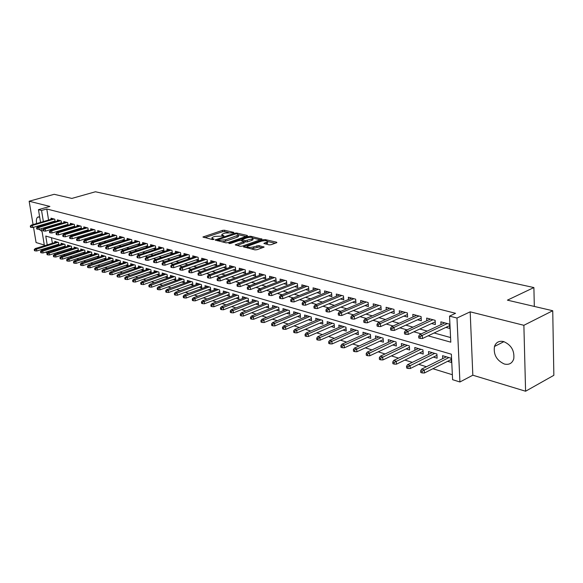 <?xml version="1.0" encoding="UTF-8"?>
<svg xmlns="http://www.w3.org/2000/svg" width="583" height="583" viewBox="0 0 583 583"><rect width="100%" height="100%" fill="white"/><g stroke="black" fill="none" stroke-linecap="round" stroke-linejoin="round"><path stroke-width="0.87" d="M233.623 232.755L233.739 232.362L224.411 230.219L222.495 230.372L202.928 236.997L212.431 239.555L213.801 239.445L213.946 239.045L212.737 238.753L211.891 237.726L213.378 236.917L214.981 236.377L223.785 236.079L223.908 235.678L222.699 235.394L221.831 234.373L224.863 233.062L233.623 232.755M503.625 341.565C499.077 340.625 496.024 342.257 494.464 346.477C493.349 354.61 496.643 360.462 504.346 364.025C509.09 365.089 512.231 363.347 513.769 358.807C514.607 350.645 511.218 344.896 503.625 341.565M39.68 217.124L37.72 217.116C36.43 218.166 36.066 220.301 36.62 223.529M37.385 226.175L37.647 226.831L59.437 220.432M39.046 229.294L42.049 231.436M269.025 244.867L271.066 244.714L276.473 242.79L276.881 242.564L276.568 242.193L265.272 239.598L263.261 239.751L243.439 246.777L254.946 249.867L257.008 249.706L264.092 247.105L258.939 245.581L253.612 246.893C249.582 247.782 247.498 247.593 247.374 246.325L261.315 241.202C265.316 240.327 267.386 240.517 267.517 241.77L263.866 243.366L269.025 244.867M552.735 310.739L553.85 375.314L525.589 391.229L523.877 325.299L552.735 310.739L507.414 300.15L533.89 287.557L95.43 191.771L71.833 198.424L54.197 194.307L29.15 201.23L49.89 206.426L38.449 209.669L41.546 210.47L46.778 208.984L455.563 313.304L449.537 316.117L456.985 318.041L459.921 381.982L452.597 379.686L451.366 354.209L45.765 236.057L47.216 244.882M523.877 325.299L470.175 311.832L456.985 318.041M247.192 236.057L247.338 235.481L236.691 233.04L234.752 233.193L215.098 239.941L225.927 242.827L227.917 242.674L247.192 236.057M250.77 236.268L262.037 239.139L242.244 246.135L240.218 246.296L235.248 244.802L244.037 241.573L240.662 240.495L238.673 240.648L230.46 243.483L228.864 243.344L248.795 236.421L250.77 236.268L250.879 237.303M29.15 201.23L33.063 224.564M33.53 227.304L36.08 242.543L44.301 245.035M447.613 361.322L451.395 362.451L451.191 358.239L442.577 355.703L442.723 358.611M433.417 357.087L437.126 358.195L436.907 354.027L428.505 351.549L428.658 354.369M419.563 352.955L423.2 354.041L422.966 349.917L414.768 347.504L414.928 350.23M406.045 348.918L409.609 349.982L409.361 345.908L401.359 343.547L401.527 346.193M392.84 344.983L396.345 346.025L396.083 341.995L388.263 339.685L388.438 342.257M379.941 341.135L383.388 342.163L383.111 338.169L375.474 335.917L375.649 338.41M367.348 337.375L370.73 338.38L370.438 334.431L362.983 332.237L363.158 334.657M355.04 333.702L358.356 334.693L358.064 330.787L350.769 328.637L350.951 330.991M343.008 330.109L346.266 331.086L345.959 327.216L338.832 325.117L339.022 327.406M331.246 326.604L334.453 327.559L334.132 323.733L327.165 321.678L327.354 323.908M319.739 323.171L322.895 324.112L322.567 320.322L315.746 318.311L315.942 320.482M308.487 319.812L311.584 320.737L311.249 316.984L304.581 315.017L304.778 317.137M297.483 316.525L300.529 317.436L300.187 313.72L293.657 311.796L293.854 313.865M286.705 313.311L289.707 314.208L289.35 310.528L282.966 308.64L283.163 310.659M276.16 310.163L279.111 311.045L278.747 307.401L272.494 305.558L272.691 307.525M265.833 307.081L268.734 307.948L268.369 304.341L262.248 302.533L262.445 304.457M255.718 304.064L258.582 304.916L258.203 301.345L252.206 299.575L252.41 301.455M245.815 301.112L248.628 301.95L248.249 298.409L242.375 296.674L242.572 298.511M236.115 298.219L238.884 299.043L238.498 295.537L232.741 293.839L232.938 295.632M226.605 295.377L229.33 296.193L228.937 292.717L223.296 291.055L223.5 292.804M217.284 292.6L219.973 293.402L219.572 289.955L214.041 288.323L214.245 290.035M208.146 289.868L210.791 290.662L210.39 287.251L204.968 285.648L205.172 287.324M199.189 287.2L201.798 287.973L201.39 284.591L196.07 283.025L196.274 284.672M190.401 284.577L192.973 285.342L192.558 281.99L187.347 280.452L187.544 282.063M181.787 282.004L184.323 282.762L183.9 279.439L178.784 277.931L178.988 279.505M173.333 279.483L175.826 280.226L175.403 276.932L170.389 275.453L170.586 276.998M165.033 277.005L167.496 277.741L167.073 274.476L162.147 273.026L162.344 274.542M156.893 274.578L159.319 275.3L158.889 272.064L154.058 270.643L154.255 272.123M148.898 272.195L151.296 272.91L150.859 269.696L146.114 268.297L146.311 269.754M141.057 269.849L143.418 270.556L142.981 267.378L138.317 266.001L138.521 267.429M133.354 267.553L135.679 268.246L135.241 265.09L130.665 263.742L130.862 265.148M125.782 265.294L128.085 265.979L127.641 262.853L123.144 261.527L123.341 262.904M118.349 263.079L120.623 263.756L120.178 260.652L115.762 259.348L115.959 260.703M111.054 260.9L113.291 261.57L112.84 258.488L108.504 257.212L108.7 258.539M103.876 258.757L106.048 259.406M96.829 256.658L98.913 257.278M89.899 254.589L91.895 255.186M83.092 252.556L85.001 253.124M76.395 250.559L78.224 251.105M69.807 248.591L71.563 249.116M63.336 246.66L65.012 247.163M55.174 221.686L54.773 219.193L50.976 218.18L51.158 219.295M61.587 223.435L61.179 220.891L57.323 219.871L57.506 221.001M68.102 225.213L67.694 222.626L63.773 221.584L63.955 222.735M74.733 227.027L74.318 224.389L70.332 223.325L70.514 224.499M81.474 228.871L81.059 226.182L77 225.104L77.189 226.291M88.332 230.744L87.916 228.004L83.792 226.904L83.974 228.113M95.313 232.661L94.891 229.855L90.693 228.74L90.875 229.972M102.411 234.599L101.989 231.743L97.718 230.606L97.9 231.859M109.64 236.581L109.218 233.666L104.867 232.508L105.057 233.783M117.001 238.6L116.571 235.619L112.14 234.446L112.33 235.736M124.492 240.655L124.055 237.609L119.551 236.414L119.741 237.733M132.115 242.747L131.685 239.642L127.094 238.418L127.283 239.759M139.884 244.875L139.446 241.705L134.775 240.458L134.964 241.828M145.327 246.398L147.776 247.061L147.361 243.803L142.595 242.543L142.784 243.934M153.351 248.562L155.85 249.233L155.413 245.946L150.56 244.656L150.757 246.077M161.52 250.763L164.056 251.448L163.626 248.132L158.678 246.813L158.875 248.263M169.85 253.007L172.422 253.7L171.992 250.355L166.949 249.014L167.146 250.493M178.34 255.296L180.949 255.995L180.519 252.621L175.381 251.258L175.578 252.767M186.99 257.628L189.635 258.342L189.22 254.931L183.98 253.539L184.17 255.084M195.815 260.003L198.497 260.732L198.082 257.292L192.74 255.871L192.937 257.446M204.815 262.43L207.541 263.166L207.125 259.697L201.682 258.247L201.871 259.85M213.99 264.901L216.759 265.651L216.351 262.146L210.791 260.674L210.988 262.314M223.355 267.429L226.16 268.187L225.759 264.653L220.09 263.144L220.287 264.82M232.909 270.002L235.765 270.774L235.364 267.203L229.578 265.666L229.775 267.378M242.666 272.633L245.56 273.412L245.173 269.812L239.263 268.238L239.46 269.995M252.621 275.314L255.558 276.109L255.179 272.472L249.152 270.869L249.342 272.662M262.787 278.055L265.775 278.863L265.403 275.191L259.246 273.551L259.435 275.387M273.172 280.853L276.204 281.669L275.839 277.967L269.55 276.291L269.74 278.171M283.783 283.717L286.865 284.548L286.508 280.802L280.08 279.089L280.27 281.013M294.619 286.632L297.753 287.477L297.403 283.695L290.837 281.953L291.019 283.928M305.696 289.62L308.881 290.48L308.538 286.661L301.826 284.876L302.016 286.894M317.021 292.673L320.264 293.548L319.929 289.685L313.064 287.864L313.246 289.94M328.601 295.792L331.895 296.681L331.574 292.783L324.556 290.917L324.738 293.045M340.443 298.984L343.795 299.888L343.482 295.945L336.304 294.036L336.486 296.23M352.562 302.249L355.973 303.167L355.666 299.188L348.321 297.235L348.496 299.487M364.958 305.594L368.427 306.527L368.143 302.504L360.622 300.507L360.797 302.817M377.653 309.012L381.18 309.967L380.903 305.9L373.207 303.852L373.375 306.235M390.646 312.517L394.239 313.486L393.977 309.369L386.099 307.277L386.259 309.726M403.953 316.103L407.619 317.086L407.364 312.933L399.289 310.783L399.45 313.311M417.581 319.776L421.32 320.781L421.079 316.576L412.808 314.375L412.961 316.984M431.551 323.543L435.363 324.563L435.137 320.315L426.661 318.063L426.807 320.752M46.778 208.984L48.586 220.046M49.03 222.764L49.14 223.457M49.591 226.211L50.59 226.685M55.684 228.099L57.105 228.492M62.235 229.913L63.736 230.329M68.903 231.764L70.477 232.202M75.681 233.645L77.342 234.104M82.582 235.554L84.331 236.042M89.607 237.5L91.444 238.01M96.756 239.482L98.68 240.014M104.029 241.5L106.048 242.062M111.44 243.556L113.554 244.139M118.983 245.647L121.198 246.259M126.664 247.775L128.989 248.416M134.498 249.947L136.925 250.617M142.471 252.155L145.014 252.862M150.596 254.407L153.256 255.143M158.882 256.702L161.659 257.475M167.328 259.041L170.221 259.843M175.935 261.432L178.959 262.27M184.716 263.866L187.872 264.74M193.673 266.344L196.967 267.254M202.811 268.88L206.244 269.827M212.132 271.459L215.717 272.458M221.649 274.097L225.381 275.132M231.364 276.794L235.255 277.872M241.282 279.541L245.334 280.663M251.411 282.347L255.638 283.52M261.76 285.218L266.154 286.435M272.327 288.148L276.91 289.416M283.134 291.136L287.907 292.462M294.175 294.204L299.145 295.581M305.47 297.33L310.644 298.766M317.014 300.529L322.406 302.023M328.827 303.801L334.438 305.361M340.917 307.154L346.761 308.771M353.291 310.586L359.376 312.269M365.956 314.099L372.289 315.848M378.928 317.691L385.523 319.52M392.221 321.371L399.085 323.274M405.834 325.146L412.983 327.129M419.796 329.016L427.237 331.078M434.102 332.98L450.564 337.542M53.148 221.555L54.438 221.904M59.532 223.274L60.887 223.639M66.017 225.023L67.453 225.41M72.62 226.802L74.128 227.21M79.332 228.609L80.92 229.039M86.153 230.453L87.829 230.904M93.098 232.326L94.861 232.799M100.167 234.228L102.018 234.723M107.359 236.166L109.298 236.691M114.683 238.141L116.717 238.687M122.138 240.145L124.266 240.721M129.725 242.193L131.962 242.798M137.457 244.277L139.796 244.904M445.878 327.398L449.755 328.448L449.544 324.148L440.857 321.838L440.996 324.607M56.872 252.643L58.606 253.182M63.394 254.662L65.209 255.223M70.04 256.709L71.935 257.292M76.788 258.794L78.771 259.406M83.66 260.914L85.73 261.556M90.657 263.071L92.814 263.742M97.776 265.272L100.021 265.965M105.02 267.51L107.359 268.231M112.395 269.783L114.836 270.534M119.909 272.101L122.445 272.888M127.553 274.462L130.198 275.278M135.343 276.867L138.098 277.719M143.28 279.315L146.144 280.204M151.369 281.815L154.349 282.733M159.611 284.358L162.708 285.313M168.013 286.953L171.234 287.944M176.576 289.598L179.921 290.625M185.307 292.294L188.79 293.366M194.212 295.042L197.826 296.157M203.299 297.847L207.052 299.006M212.569 300.704L216.468 301.914M222.028 303.626L226.08 304.88M231.684 306.607L235.896 307.904M241.537 309.646L245.909 311.001M251.608 312.758L256.148 314.157M261.884 315.928L266.599 317.385M272.385 319.171L277.282 320.686M283.119 322.486L288.206 324.053M294.087 325.868L299.37 327.5M305.295 329.329L310.783 331.02M316.766 332.871L322.457 334.627M328.491 336.493L334.402 338.315M340.487 340.195L346.63 342.09M352.766 343.985L359.143 345.952M365.33 347.862L371.961 349.909M378.199 351.833L385.086 353.961M391.382 355.9L398.532 358.108M404.879 360.068L412.312 362.364M418.718 364.339L426.443 366.729M432.899 368.718L452.357 374.723M51.464 237.718L52.375 243.3M52.82 246.041L52.973 246.966M53.425 249.735L53.585 250.719M56.966 244.758L58.57 245.239M54.926 242.521L54.744 241.362L58.526 242.477L58.956 245.122M61.259 244.408L61.069 243.228L64.924 244.364L65.354 247.054M67.701 246.325L67.511 245.122L71.425 246.281L71.855 249.021M74.245 248.271L74.056 247.054L78.035 248.227L78.472 251.025M80.906 250.253L80.709 249.014L84.761 250.209L85.198 253.066M87.676 252.271L87.479 251.011L91.597 252.228L92.041 255.135M94.563 254.326L94.366 253.044L98.556 254.275L99.001 257.249M101.573 256.411L101.376 255.106L105.64 256.367L106.084 259.391M534.32 306.439L533.89 287.557M470.175 311.832L472.828 375.204L525.589 391.229M472.828 375.204L459.921 381.982M47.456 252.927L45.489 252.206M428.133 335.815L450.79 342.185L449.537 316.117M44.395 227.742L45.387 228.223M50.466 229.651L51.88 230.052M56.996 231.487L58.489 231.91M63.634 233.353L65.209 233.798M70.397 235.255L72.052 235.721M77.269 237.186L79.011 237.675M84.273 239.154L86.102 239.671M91.393 241.158L93.316 241.697M98.651 243.198L100.662 243.76M106.033 245.275L108.147 245.866M113.554 247.389L115.769 248.008M121.213 249.539L123.53 250.194M129.018 251.732L131.445 252.417M136.976 253.969L139.505 254.684M145.08 256.25L147.725 256.994M153.336 258.568L156.106 259.348M161.761 260.936L164.654 261.752M170.353 263.348L173.37 264.201M179.105 265.812L182.253 266.701M188.039 268.326L191.326 269.251M197.156 270.884L200.581 271.853M206.455 273.5L210.033 274.506M215.95 276.167L219.682 277.216M225.643 278.893L229.527 279.986M235.547 281.676L239.591 282.813M245.654 284.519L249.867 285.706M255.981 287.419L260.375 288.658M266.533 290.385L271.11 291.675M277.319 293.417L282.085 294.758M288.345 296.521L293.307 297.913M299.618 299.691L304.785 301.141M311.147 302.927L316.533 304.443M322.946 306.243L328.55 307.824M335.021 309.639L340.858 311.278M347.381 313.115L353.458 314.82M360.032 316.671L366.357 318.449M372.996 320.315L379.584 322.166M386.274 324.046L393.131 325.977M399.88 327.872L407.021 329.876M413.828 331.793L421.269 333.884M41.546 210.47L43.375 221.562M43.827 224.287L43.936 224.98M45.029 249.422L44.876 248.489M44.417 245.742L41.582 228.58M41.123 225.81L41.007 225.118M40.555 222.385L38.449 209.669M47.668 247.629L47.821 248.555M48.28 251.339L48.44 252.315M49.621 226.423L44.425 227.953M221.912 235.08L221.839 236.049M211.972 238.44L211.899 239.424M228.354 232.428L224.564 231.553L222.648 231.706L204.75 237.689M217.736 240.364L216.92 240.641M245.931 236.487L238.556 234.789M236.202 233.768L217.663 239.759L219.142 240.298L225.453 239.81L238.396 235.117L237.5 234.067L236.202 233.768M221.861 241.843L225.606 241.18L225.453 239.81M238.462 235.743L238.542 236.472L237.143 237.237L225.606 241.18M252.993 238.119L260.346 239.817M237.055 245.523L244.16 242.71M240.925 240.553L241.938 240.203M251.703 239.008L252.847 238.381C252.701 237.179 250.675 237.004 246.769 237.857L241.879 239.635L245.254 240.706L251.703 239.008L251.849 240.385L252.993 239.759L252.927 239.103M251.849 240.385L247.396 241.93L244.058 241.77M267.59 242.477L267.655 243.162L265.68 244.088M247.447 247.024L247.367 248.03M250.807 248.861L253.758 248.3L253.612 246.893M262.43 247.782L259.085 246.988L253.758 248.3M247.25 246.806L245.246 247.513M275.198 243.242L267.67 241.508M34.259 249.502L34.455 250.668L35.075 250.865L34.878 249.692L34.259 249.502L35.308 248.533L36.43 248.883L36.78 250.981L58.803 244.197M34.878 249.692L57.899 242.295M35.308 248.533L56.77 241.96M36.78 250.981L35.075 250.865M30.914 226.189L30.294 226.015L30.491 227.195L31.118 227.37L30.914 226.189L32.48 225.381L31.358 225.067L53.068 218.742M54.212 219.04L32.48 225.381L32.837 227.508L55.064 220.993M31.118 227.37L32.837 227.508M31.358 225.067L30.294 226.015M40.511 251.462L40.708 252.636L41.342 252.84L41.145 251.659L40.511 251.462L41.568 250.486L42.705 250.843L43.062 252.956L65.194 246.084M41.145 251.659L64.276 244.175M41.568 250.486L63.124 243.832M43.062 252.956L41.342 252.84M46.88 253.459L47.077 254.647L47.719 254.851L47.522 253.663L46.88 253.459L47.937 252.475L49.096 252.833L49.446 254.968L71.694 248.001M47.522 253.663L70.762 246.084M47.937 252.475L69.581 245.734M49.446 254.968L47.719 254.851M53.352 255.492L53.549 256.688L54.204 256.892L54.008 255.697L53.352 255.492L54.416 254.494L55.589 254.866L55.939 257.016L78.304 249.954M54.008 255.697L77.35 248.023M54.416 254.494L76.154 247.673M55.939 257.016L54.204 256.892M59.94 257.562L60.136 258.765L60.8 258.976L60.603 257.766L59.94 257.562L61.004 256.549L62.199 256.928L62.549 259.092L85.023 251.936M60.603 257.766L84.054 250.005M61.004 256.549L82.837 249.648M62.549 259.092L60.8 258.976M36.561 227.793L36.758 228.981L37.392 229.163L37.195 227.975L36.561 227.793L37.625 226.831L38.77 227.159L39.127 229.301L61.47 222.706M37.195 227.975L60.596 220.738M37.392 229.163L39.127 229.301M43.579 229.782L42.938 229.6L43.135 230.802L43.783 230.985L43.579 229.782L45.168 228.959L44.009 228.631L65.915 222.152M67.089 222.466L45.168 228.959L45.525 231.123L67.978 224.44M43.783 230.985L45.525 231.123M44.009 228.631L42.938 229.6M50.08 231.626L49.424 231.444L49.621 232.653L50.276 232.843L50.08 231.626L51.676 230.795L50.495 230.467L72.503 223.901M73.698 224.222L51.676 230.795L52.025 232.974L74.602 226.204M50.276 232.843L52.025 232.974M50.495 230.467L49.424 231.444M56.689 233.506L56.026 233.317L56.223 234.534L56.886 234.723L56.689 233.506L58.293 232.668L57.098 232.326L79.201 225.687M80.418 226.007L58.293 232.668L58.65 234.862L81.343 228.004M56.886 234.723L58.65 234.862M57.098 232.326L56.026 233.317M66.637 259.661L66.834 260.878L67.511 261.089L67.315 259.872L66.637 259.661L67.701 258.641L68.918 259.027L69.268 261.206L91.859 253.955M67.315 259.872L90.868 252.009M67.701 258.641L89.636 251.645M69.268 261.206L67.511 261.089M63.416 235.415L62.738 235.219L62.935 236.45L63.613 236.647L63.416 235.415L65.034 234.563L63.809 234.22L86.014 227.494M87.253 227.829L65.034 234.563L65.383 236.778L88.193 229.826M63.613 236.647L65.383 236.778M63.809 234.22L62.738 235.219M73.458 261.803L73.647 263.028L74.34 263.239L74.143 262.015L73.458 261.803L74.522 260.769L75.761 261.155L76.111 263.363L98.819 256.01M74.143 262.015L97.806 254.057M74.522 260.769L96.552 253.685M76.111 263.363L74.34 263.239M70.259 237.354L69.566 237.164L69.763 238.403L70.456 238.6L70.259 237.354L71.891 236.501L70.645 236.151L92.945 229.338M94.206 229.673L71.891 236.501L72.241 238.731L95.167 231.684M70.456 238.6L72.241 238.731M70.645 236.151L69.566 237.164M80.396 263.982L80.585 265.214L81.285 265.433L81.095 264.201L80.396 263.982L81.46 262.94L82.72 263.334L83.07 265.549L105.895 258.101M81.095 264.201L104.86 256.141M81.46 262.94L103.585 255.762M83.07 265.549L81.285 265.433M77.226 239.336L76.526 239.132L76.716 240.385L77.422 240.59L77.226 239.336L78.865 238.469L77.605 238.112L99.999 231.218M101.282 231.553L78.865 238.469L79.215 240.721L102.265 233.579M77.422 240.59L79.215 240.721M77.605 238.112L76.526 239.132M87.457 266.198L87.647 267.437L88.361 267.663L88.171 266.416L87.457 266.198L88.521 265.141L89.811 265.542L90.154 267.779L113.095 260.229M88.171 266.416L112.045 258.254M88.521 265.141L110.741 257.868M90.154 267.779L88.361 267.663M84.316 241.347L83.602 241.143L83.799 242.404L84.513 242.608L84.316 241.347L85.971 240.473L84.681 240.109L107.177 233.12M108.482 233.47L85.971 240.473L86.32 242.747L109.487 235.503M84.513 242.608L86.32 242.747M84.681 240.109L83.602 241.143M94.643 268.45L94.84 269.703L95.561 269.936L95.372 268.683L94.643 268.45L95.714 267.386L97.026 267.794L97.361 270.053L120.426 262.386M95.372 268.683L119.355 260.412M95.714 267.386L118.028 260.018M97.361 270.053L95.561 269.936M91.538 243.395L90.81 243.191L90.999 244.459L91.728 244.671L91.538 243.395L93.2 242.513L91.888 242.142L114.479 235.066M115.813 235.415L93.2 242.513L93.55 244.802L116.833 237.463M91.728 244.671L93.55 244.802M91.888 242.142L90.81 243.191M101.967 270.752L102.156 272.013L102.892 272.246L102.703 270.978L101.967 270.752L103.038 269.674L104.364 270.089L104.707 272.363L127.888 264.587M102.703 270.978L126.788 262.605M103.038 269.674L125.44 262.204M104.707 272.363L102.892 272.246M98.891 245.487L98.148 245.275L98.338 246.558L99.081 246.769L98.891 245.487L100.567 244.59L99.234 244.219L121.92 237.041M123.275 237.405L100.567 244.59L100.91 246.901L124.317 239.453M99.081 246.769L100.91 246.901M99.234 244.219L98.148 245.275M109.422 273.092L109.604 274.36L110.362 274.6L110.172 273.325L109.422 273.092L110.493 271.999L111.849 272.421L112.184 274.717L135.482 266.832M110.172 273.325L134.367 264.835M110.493 271.999L132.99 264.427M112.184 274.717L110.362 274.6M106.376 247.607L105.625 247.396L105.814 248.686L106.572 248.905L106.376 247.607L108.066 246.711L106.711 246.325L129.492 239.059M130.869 239.424L108.066 246.711L108.409 249.036L131.94 241.486M106.572 248.905L108.409 249.036M106.711 246.325L105.625 247.396M117.008 275.468L117.198 276.757L117.963 276.998L117.781 275.708L117.008 275.468L118.087 274.367L119.464 274.797L119.799 277.114L143.221 269.113M117.781 275.708L142.077 267.109M118.087 274.367L140.678 266.693M119.799 277.114L117.963 276.998M114.006 249.772L113.24 249.553L113.43 250.858L114.195 251.084L114.006 249.772L115.711 248.868L114.326 248.475L137.202 241.107M138.608 241.479L115.711 248.868L116.046 251.215L139.701 243.548M114.195 251.084L116.046 251.215M114.326 248.475L113.24 249.553M121.781 251.98L120.994 251.754L121.184 253.073L121.971 253.299L121.781 251.98L123.494 251.062L122.08 250.661L145.058 243.198M146.486 243.577L123.494 251.062L123.829 253.43L147.608 245.654M121.971 253.299L123.829 253.43M122.08 250.661L120.994 251.754M129.696 254.224L128.901 253.999L129.091 255.332L129.885 255.558L129.696 254.224L131.43 253.299L129.987 252.891L153.059 245.319M154.517 245.713L131.43 253.299L131.765 255.689L155.661 247.797M129.885 255.558L131.765 255.689M129.987 252.891L128.901 253.999M124.747 277.894L124.93 279.191L125.709 279.439L125.527 278.142L124.747 277.894L125.819 276.779L127.225 277.216L127.56 279.556L151.099 271.438M125.527 278.142L149.933 269.426M125.819 276.779L148.505 269.003M127.56 279.556L125.709 279.439M132.625 280.372L132.807 281.676L133.602 281.932L133.42 280.62L132.625 280.372L133.696 279.242L135.132 279.687L135.46 282.041L159.123 273.799M133.42 280.62L157.927 271.78M133.696 279.242L156.477 271.357M135.46 282.041L133.602 281.932M140.649 282.893L140.838 284.212L141.647 284.468L141.465 283.141L140.649 282.893L141.727 281.749L143.192 282.201L143.52 284.577L167.299 276.211M141.465 283.141L166.082 274.185M141.727 281.749L164.603 273.748M143.52 284.577L141.647 284.468M137.77 256.52L136.954 256.287L137.143 257.628L137.96 257.861L137.77 256.52L139.512 255.58L138.047 255.165L161.214 247.491M162.701 247.884L139.512 255.58L139.847 257.992L163.867 249.983M137.96 257.861L139.847 257.992M138.047 255.165L136.954 256.287M148.833 285.459L149.015 286.792L149.846 287.047L149.663 285.721L148.833 285.459L149.911 284.3L151.398 284.766L151.726 287.164L175.629 278.667M149.663 285.721L174.383 276.634M149.911 284.3L172.881 276.189M151.726 287.164L149.846 287.047M145.998 258.852L145.167 258.619L145.356 259.974L146.187 260.207L145.998 258.852L147.754 257.905L146.26 257.482L169.522 249.699M171.03 250.1L147.754 257.905L148.082 260.339L172.233 252.206M146.187 260.207L148.082 260.339M146.26 257.482L145.167 258.619M157.177 288.075L157.359 289.416L158.204 289.685L158.022 288.345L157.177 288.075L158.255 286.902L159.771 287.375L160.099 289.795L184.119 281.166M158.022 288.345L182.851 279.126M158.255 286.902L181.313 278.674M160.099 289.795L158.204 289.685M154.386 261.235L153.54 260.995L153.723 262.357L154.575 262.598L154.386 261.235L156.157 260.273L154.633 259.843L177.99 251.951M179.528 252.359L156.157 260.273L156.484 262.736L180.752 254.472M154.575 262.598L156.484 262.736M154.633 259.843L153.54 260.995M165.681 290.749L165.863 292.098L166.723 292.375L166.541 291.019L165.681 290.749L166.76 289.562L168.305 290.043L168.625 292.484L192.776 283.717M166.541 291.019L191.472 281.669M166.76 289.562L189.912 281.21M168.625 292.484L166.723 292.375M162.941 263.662L162.081 263.421L162.263 264.799L163.123 265.039L162.941 263.662L164.727 262.693L163.167 262.255L186.618 254.246M188.192 254.662L164.727 262.693L165.047 265.17L189.446 256.782M163.123 265.039L165.047 265.17M163.167 262.255L162.081 263.421M174.361 293.468L174.536 294.838L175.41 295.115L175.235 293.745L174.361 293.468L175.432 292.265L177.013 292.761L177.327 295.217L201.594 286.311M175.235 293.745L200.268 284.264M175.432 292.265L198.672 283.797M177.327 295.217L175.41 295.115M171.672 266.139L170.79 265.892L170.972 267.284L171.847 267.531L171.672 266.139L173.464 265.163L171.876 264.711L195.422 256.586M197.025 257.008L173.464 265.163L173.785 267.663L198.307 259.136M171.847 267.531L173.785 267.663M171.876 264.711L170.79 265.892M183.208 296.244L183.383 297.621L184.272 297.906L184.097 296.528L183.208 296.244L184.279 295.027L185.89 295.53L186.203 298.015L210.594 288.964M184.097 296.528L209.239 286.909M184.279 295.027L207.606 286.428M186.203 298.015L184.272 297.906M180.57 268.668L179.673 268.413L179.856 269.812L180.752 270.075L180.57 268.668L182.384 267.677L180.766 267.218L204.4 258.969M206.032 259.406L182.384 267.677L182.698 270.199L207.344 261.541M180.752 270.075L182.698 270.199M180.766 267.218L179.673 268.413M192.23 299.079L192.405 300.471L193.316 300.755L193.141 299.363L192.23 299.079L193.308 297.84L194.948 298.358L195.261 300.864L219.769 291.668M193.141 299.363L218.377 289.605M193.308 297.84L216.723 289.117M195.261 300.864L193.316 300.755M189.657 271.248L188.739 270.986L188.914 272.399L189.832 272.662L189.657 271.248L191.479 270.242L189.825 269.776L213.553 261.403M215.222 261.847L191.479 270.242L191.792 272.793L216.563 263.99M189.832 272.662L191.792 272.793M189.825 269.776L188.739 270.986M201.441 301.965L201.609 303.371L202.541 303.663L202.374 302.256L201.441 301.965L202.512 300.719L204.188 301.243L204.495 303.772L229.134 294.422M202.374 302.256L227.713 292.353M202.512 300.719L226.015 291.857M204.495 303.772L202.541 303.663M198.927 273.879L197.994 273.609L198.162 275.038L199.102 275.307L198.927 273.879L200.763 272.866L199.08 272.385L222.895 263.888M224.593 264.339L200.763 272.866L201.077 275.438L225.971 266.489M199.102 275.307L201.077 275.438M199.08 272.385L197.994 273.609M210.842 304.916L211.01 306.337L211.957 306.636L211.789 305.215L210.842 304.916L211.913 303.648L213.626 304.188L213.925 306.738L238.68 297.228M211.789 305.215L237.23 295.158M211.913 303.648L235.503 294.648M213.925 306.738L211.957 306.636M220.432 307.926L220.6 309.362L221.569 309.668L221.402 308.232L220.432 307.926L221.504 306.643L223.253 307.19L223.551 309.77L248.431 300.092M221.402 308.232L246.944 298.022M221.504 306.643L245.181 297.505M223.551 309.77L221.569 309.668M230.234 311.001L230.394 312.452L231.385 312.758L231.225 311.315L230.234 311.001L231.298 309.704L233.083 310.258L233.382 312.86L258.378 303.022M231.225 311.315L256.855 300.945M231.298 309.704L255.055 300.42M233.382 312.86L231.385 312.758M208.386 276.561L207.431 276.291L207.606 277.734L208.561 278.011L208.386 276.561L210.244 275.54L208.525 275.052L232.428 266.424M234.162 266.883L210.244 275.54L210.55 278.135L235.568 269.04M208.561 278.011L210.55 278.135M208.525 275.052L207.431 276.291M218.049 279.308L217.073 279.031L217.248 280.489L218.217 280.766L218.049 279.308L219.915 278.266L218.159 277.77L242.149 269.011M243.927 269.477L219.915 278.266L220.221 280.889L245.37 271.634M218.217 280.766L220.221 280.889M218.159 277.77L217.073 279.031M227.917 282.106L226.925 281.822L227.086 283.294L228.084 283.578L227.917 282.106L229.804 281.057L228.004 280.547L252.082 271.649M253.889 272.13L229.804 281.057L230.096 283.702L255.369 274.294M228.084 283.578L230.096 283.702M228.004 280.547L226.925 281.822M240.232 314.142L240.4 315.6L241.406 315.92L241.245 314.463L240.232 314.142L241.304 312.823L243.126 313.392L243.417 316.022L268.537 306.002M241.245 314.463L266.978 303.932M241.304 312.823L265.141 303.386M243.417 316.022L241.406 315.92M237.995 284.97L236.982 284.679L237.143 286.166L238.163 286.457L237.995 284.97L239.897 283.906L238.061 283.389L262.219 274.345M264.07 274.833L239.897 283.906L240.189 286.581L265.586 276.998M238.163 286.457L240.189 286.581M238.061 283.389L236.982 284.679M250.457 317.349L250.617 318.821L251.645 319.149L251.492 317.677L250.457 317.349L251.521 316.015L253.386 316.591L253.671 319.251L278.914 309.056M251.492 317.677L277.311 306.979M251.521 316.015L275.438 306.425M253.671 319.251L251.645 319.149M248.292 287.893L247.258 287.594L247.418 289.095L248.453 289.394L248.292 287.893L250.209 286.814L248.336 286.282L272.574 277.1M274.462 277.595L250.209 286.814L250.493 289.518L276.021 279.767M248.453 289.394L250.493 289.518M248.336 286.282L247.258 287.594M260.9 320.628L261.053 322.115L262.11 322.45L261.956 320.956L260.9 320.628L261.964 319.273L263.866 319.863L264.143 322.545L289.511 312.167M261.956 320.956L287.871 310.09M261.964 319.273L285.954 309.522M264.143 322.545L262.11 322.45M258.816 290.873L257.759 290.574L257.912 292.09L258.976 292.396L258.816 290.873L260.747 289.787L258.83 289.248L283.156 279.906M285.08 280.423L260.747 289.787L261.031 292.513L286.676 282.595M258.976 292.396L261.031 292.513M258.83 289.248L257.759 290.574M271.569 323.973L271.722 325.482L272.8 325.817L272.647 324.316L271.569 323.973L272.633 322.603L274.578 323.208L274.848 325.912L300.332 315.345M272.647 324.316L298.649 313.268M272.633 322.603L296.696 312.692M274.848 325.912L272.8 325.817M269.579 293.927L268.486 293.621L268.646 295.151L269.732 295.464L269.579 293.927L271.518 292.826L269.565 292.272L293.963 282.784M295.931 283.309L271.518 292.826L271.795 295.581L297.57 285.481M269.732 295.464L271.795 295.581M269.565 292.272L268.486 293.621M282.478 327.398L282.624 328.921L283.732 329.264L283.578 327.748L282.478 327.398L283.535 326.006L285.524 326.626L285.787 329.359L311.395 318.588M283.578 327.748L309.668 316.518M283.535 326.006L307.671 315.928M285.787 329.359L283.732 329.264M293.628 330.896L293.774 332.434L294.903 332.791L294.758 331.253L293.628 330.896L294.685 329.482L296.718 330.116L296.98 332.878L322.705 321.903M294.758 331.253L320.934 319.841M294.685 329.482L318.886 319.236M296.98 332.878L294.903 332.791M305.033 334.482L305.179 336.027L306.33 336.391L306.192 334.839L305.033 334.482L306.082 333.039L308.167 333.687L308.422 336.478L334.263 325.292M306.192 334.839L332.448 323.23M306.082 333.039L330.357 322.618M308.422 336.478L306.33 336.391M280.576 297.053L279.461 296.74L279.614 298.285L280.729 298.598L280.576 297.053L282.536 295.938L280.532 295.37L305.004 285.721M307.015 286.253L282.536 295.938L282.806 298.722L308.699 288.425M280.729 298.598L282.806 298.722M280.532 295.37L279.461 296.74M291.821 300.245L290.684 299.924L290.837 301.484L291.966 301.805L291.821 300.245L293.796 299.115L291.755 298.532L316.292 288.716M318.354 289.27L293.796 299.115L294.065 301.928L320.082 291.442M291.966 301.805L294.065 301.928M291.755 298.532L290.684 299.924M303.328 303.51L302.162 303.182L302.307 304.756L303.473 305.091L303.328 303.51L305.324 302.366L303.226 301.775L327.835 291.791M329.942 292.345L305.324 302.366L305.579 305.208L331.72 294.517M303.473 305.091L305.579 305.208M303.226 301.775L302.162 303.182M316.707 338.14L316.846 339.707L318.026 340.078L317.888 338.512L316.707 338.14L317.75 336.683L319.878 337.346L320.125 340.166L346.083 328.761M317.888 338.512L344.218 326.706M317.75 336.683L342.083 326.072M320.125 340.166L318.026 340.078M315.097 306.855L313.909 306.512L314.055 308.108L315.243 308.451L315.097 306.855L317.108 305.689L314.966 305.084L339.641 294.925M341.798 295.501L317.108 305.689L317.363 308.567L343.62 297.665M315.243 308.451L317.363 308.567M314.966 305.084L313.909 306.512M328.644 341.886L328.776 343.467L329.985 343.853L329.854 342.265L328.644 341.886L329.679 340.406L331.858 341.084L332.099 343.934L358.173 332.303M329.854 342.265L356.264 330.255M329.679 340.406L354.078 329.606M332.099 343.934L329.985 343.853M327.15 310.273L325.933 309.923L326.072 311.541L327.289 311.883L327.15 310.273L329.176 309.092L326.983 308.473L351.724 298.139M353.925 298.722L329.176 309.092L329.424 312L355.798 300.886M327.289 311.883L329.424 312M326.983 308.473L325.933 309.923M340.866 345.726L340.989 347.322L342.228 347.708L342.097 346.113L340.866 345.726L341.893 344.218L344.123 344.91L344.356 347.796L370.548 335.925M342.097 346.113L368.58 333.884M341.893 344.218L366.343 333.228M344.356 347.796L342.228 347.708M339.488 313.771L338.235 313.421L338.373 315.046L339.619 315.403L339.488 313.771L341.529 312.583L339.284 311.949L364.084 301.426M366.335 302.023L341.529 312.583L341.769 315.512L368.259 304.18M339.619 315.403L341.769 315.512M339.284 311.949L338.235 313.421M353.371 349.647L353.502 351.265L354.763 351.666L354.639 350.048L353.371 349.647L354.398 348.117L356.679 348.831L356.905 351.746L383.213 339.627M354.639 350.048L381.195 337.601M354.398 348.117L378.899 336.93M356.905 351.746L354.763 351.666M352.117 317.356L350.842 316.999L350.966 318.646L352.241 319.01L352.117 317.356L354.18 316.146L351.884 315.498L376.727 304.785M379.037 305.397L354.18 316.146L354.406 319.12L381.02 307.547M352.241 319.01L354.406 319.12M351.884 315.498L350.842 316.999M366.182 353.67L366.306 355.302L367.603 355.71L367.479 354.078L366.182 353.67L367.203 352.117L369.542 352.846L369.753 355.79L396.17 343.416M367.479 354.078L394.093 341.405M367.203 352.117L391.754 340.712M369.753 355.79L367.603 355.71M365.053 321.029L363.748 320.657L363.872 322.326L365.177 322.698L365.053 321.029L367.137 319.805L364.783 319.141L389.677 308.232M392.046 308.859L367.137 319.805L367.356 322.807L394.079 310.994M365.177 322.698L367.356 322.807M364.783 319.141L363.748 320.657M379.307 357.787L379.424 359.441L380.75 359.857L380.641 358.202L379.307 357.787L380.32 356.213L382.718 356.956L382.922 359.93L409.448 347.3M380.641 358.202L407.313 345.304M380.32 356.213L404.908 344.597M382.922 359.93L380.75 359.857M378.316 324.797L376.975 324.41L377.092 326.101L378.433 326.48L378.316 324.797L380.415 323.55L378.003 322.873L402.94 311.752M405.36 312.401L380.415 323.55L380.626 326.582L407.459 314.521M378.433 326.48L380.626 326.582M378.003 322.873L376.975 324.41M392.753 362.007L392.862 363.675L394.225 364.105L394.115 362.437L392.753 362.007L393.758 360.403L396.214 361.168L396.411 364.178L423.047 351.272M394.115 362.437L420.846 349.29M393.758 360.403L418.383 348.568M396.411 364.178L394.225 364.105M391.907 328.652L390.53 328.258L390.639 329.963L392.016 330.357L391.907 328.652L394.021 327.391L391.55 326.691L416.524 315.367M419.009 316.03L394.021 327.391L394.225 330.459L421.166 318.136M392.016 330.357L394.225 330.459M391.55 326.691L390.53 328.258M406.54 366.335L406.642 368.019L408.042 368.463L407.932 366.773L406.54 366.335L407.532 364.703L410.053 365.49L410.235 368.529L436.973 355.331M407.932 366.773L434.714 353.378M407.532 364.703L432.192 352.635M410.235 368.529L408.042 368.463M405.834 332.609L404.427 332.208L404.536 333.928L405.943 334.329L405.834 332.609L407.976 331.326L405.433 330.612L430.451 319.069M432.994 319.746L407.976 331.326L408.158 334.431L435.217 321.838M405.943 334.329L408.158 334.431M405.433 330.612L404.427 332.208M420.671 370.766L420.766 372.479L422.201 372.931L422.099 371.218L420.671 370.766L421.655 369.112L424.235 369.913L424.409 372.989L451.249 359.5M422.099 371.218L448.917 357.568M421.655 369.112L446.338 356.811M424.409 372.989L422.201 372.931M420.124 336.661L418.681 336.253L418.776 337.994L420.226 338.402L420.124 336.661L422.281 335.363L419.68 334.627L444.72 322.865M447.321 323.558L422.281 335.363L422.456 338.504L449.617 325.627M420.226 338.402L422.456 338.504M419.68 334.627L418.681 336.253M222.786 236.224L222.699 235.394M212.831 239.591L212.737 238.753M203.474 237.383L203.394 236.742M222.648 231.706L222.495 230.372M224.564 231.553L224.411 230.219M215.637 240.334L215.564 239.686M234.825 233.878L234.752 233.193M236.785 233.9L236.691 233.04M247.389 235.977L247.338 235.481M217.955 240.896L217.853 239.985M219.244 241.209L219.142 240.298M237.143 237.237L236.989 235.882M261.789 239.3L261.731 238.782M235.765 245.21L235.692 244.554M243.745 243.198L243.599 241.814M229.236 243.614L229.185 243.169M248.897 237.398L248.795 236.421M242.258 240.874L242.164 239.977M245.399 242.083L245.254 240.706M247.396 241.93L247.25 240.553M264.347 243.774L264.288 243.133M266.54 243.781L266.402 242.382M257.045 247.141L256.899 245.734M259.085 246.988L258.939 245.581M263.844 247.272L263.786 246.726M243.949 247.199L243.883 246.536M263.363 240.743L263.261 239.751M265.374 240.633L265.272 239.598M276.619 242.732L276.568 242.193M494.464 346.477L503.923 341.653M37.72 217.116L38.66 216.847M217.794 240.852L217.685 239.919M238.542 236.472L238.396 235.117M244.182 242.958L244.037 241.573M252.993 239.759L252.847 238.381M242.003 240.815L241.909 239.875M267.655 243.162L267.517 241.77"/></g></svg>
